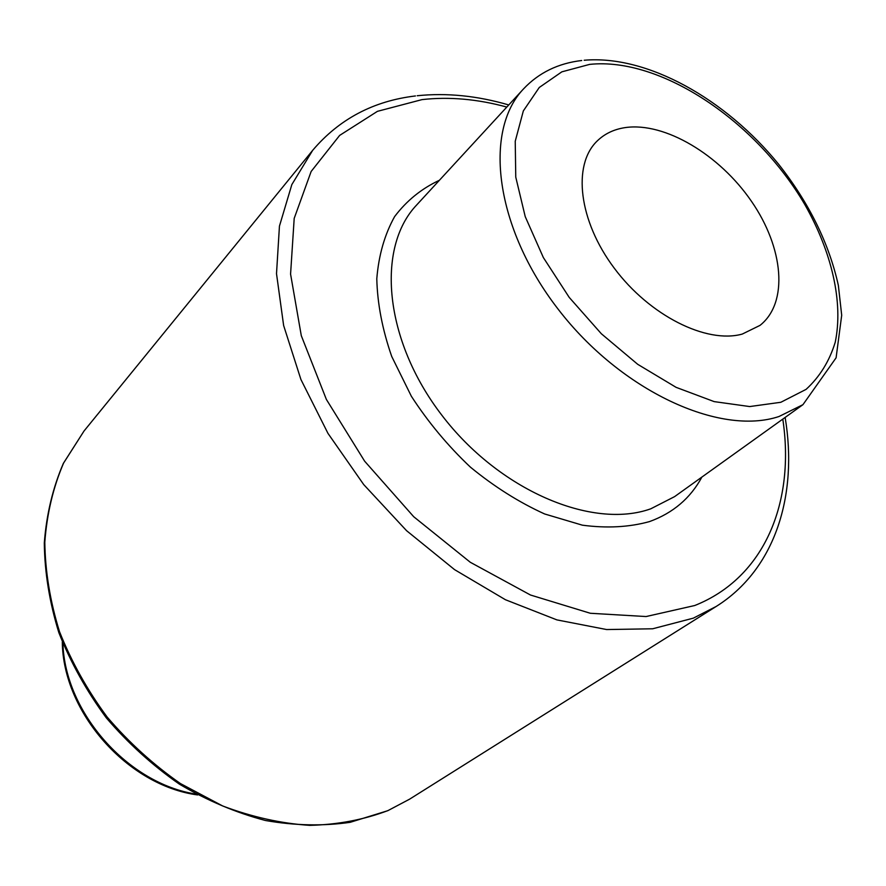 <?xml version="1.0" encoding="UTF-8"?>
<svg xmlns="http://www.w3.org/2000/svg" width="886" height="886" viewBox="0 0 886 886"><rect width="100%" height="100%" fill="white"/><g stroke="black" fill="none" stroke-linecap="round" stroke-linejoin="round"><path stroke-width="1.33" d="M742.258 334.077L759.989 325.395C788.761 302.746 783.645 247.836 751.472 201.321C719.521 154.673 664.843 121.914 625.394 127.573C614.02 129.234 604.562 133.764 597.031 141.14C572.29 165.073 578.669 220.802 614.22 268.115C649.504 315.571 706.463 344.056 742.258 334.077M589.644 64.39L561.835 71.844L539.264 87.481L523.338 110.916L515.231 141.262L515.763 177.122L525.232 216.638L543.351 257.549L569.222 297.408L601.328 333.734L637.71 364.312L676.107 387.348L714.171 401.613L749.711 406.563L780.843 402.277L806.083 389.375C819.705 376.893 829.418 361.189 835.232 342.251C843.505 302.336 831.865 252.211 804.887 204.677C756.267 121.249 660.845 56.848 589.644 64.39M523.604 88.822L416.653 204.987C375.952 247.692 384.015 339.87 441.649 414.958C498.884 490.301 592.258 529.861 650.8 508.797L674.6 496.625L802.949 404.669L779.06 416.486C719.864 436.355 621.075 391.025 558.269 309.347C495.064 227.89 483.103 131.073 523.604 88.822C538.854 72.707 558.224 63.271 581.714 60.514M506.803 107.062C477.41 99.044 449.158 96.563 422.046 99.609L377.436 111.337L339.648 135.403L311.152 171.463L294.196 218.377L290.575 274.095L301.295 335.683L326.38 399.442L364.633 461.174L413.696 516.704L470.278 562.267L530.481 595.015L590.309 613.267L646.082 616.545L694.757 605.515C764.995 577.572 795.24 501.598 782.792 419.111M409.642 799.139L387.802 810.69L350.125 822.33C322.991 826.228 294.761 825.619 265.446 820.502C235.997 812.739 207.302 800.612 179.371 784.132C152.414 765.349 128.06 743.254 106.309 717.859C86.518 691.002 70.703 662.584 58.841 632.615C49.505 602.314 44.654 572.434 44.3 542.974C46.504 514.301 52.861 487.776 63.36 463.378L84.037 430.995L63.604 463.046C53.215 487.245 46.947 513.614 44.809 542.166C45.219 571.536 50.125 601.372 59.517 631.674C71.434 661.676 87.315 690.15 107.173 717.062C129.002 742.546 153.411 764.707 180.412 783.545L222.751 806.005C251.978 817.003 280.962 823.459 309.69 825.364C337.743 824.678 363.869 819.727 388.079 810.535L409.642 799.139L716.154 606.478L693.339 618.151L652.65 628.783L606.622 629.547L556.895 619.89L505.463 599.744L454.573 569.643L406.563 530.681L363.692 484.553L327.964 433.365L300.93 379.529L283.631 325.505L276.51 273.674L279.444 226.129L291.837 184.587L312.692 150.31C339.249 119.045 373.504 100.926 415.456 95.954M701.889 477.078C690.46 498.22 673.006 513.06 649.516 521.588C629.171 527.225 606.788 528.421 582.379 525.176L544.646 513.969C518.975 502.296 494.244 486.691 470.455 467.177C447.829 445.78 428.126 422.135 411.359 396.252L391.701 356.416C382.353 329.448 377.381 303.566 376.794 278.769C378.71 255.201 384.657 234.469 394.624 216.583C406.63 200.701 421.548 188.596 439.39 180.29M62.917 643.48C64.966 712.466 127.949 783.678 196.171 794.133M197.644 794.941C127.628 785.616 63.006 712.543 62.297 641.918M84.037 430.995L312.692 150.31M417.206 95.743C446.688 92.687 477.2 95.754 508.752 104.947M785.14 417.439C798.087 495.163 775.339 569.388 716.154 606.478M584.184 60.248C647.289 54.744 725.656 99.044 778.672 164.309C809.128 202.994 829.019 243.351 838.355 285.392L841.7 315.261L836.096 357.811L802.949 404.669"/></g></svg>
